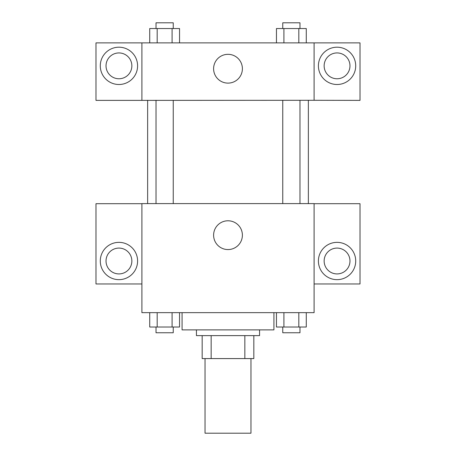 <?xml version="1.0" encoding="UTF-8"?>
<svg xmlns="http://www.w3.org/2000/svg" width="456" height="456" viewBox="0 0 456 456"><rect width="100%" height="100%" fill="white"/><g stroke="black" fill="none" stroke-linecap="round" stroke-linejoin="round"><path stroke-width="0.68" d="M205.04 358.581L205.04 433.2L250.96 433.2L250.96 358.581M244.843 335.622L244.843 358.581L202.173 358.581L202.173 335.622M244.843 358.581L253.827 358.581L253.827 335.622L253.827 358.581M259.567 329.882L259.567 335.622L196.433 335.622L196.433 329.882M211.156 335.622L211.156 358.581M182.081 312.662L182.081 329.882L273.919 329.882L273.919 312.662M314.098 312.662L141.901 312.662L141.901 203.604L314.098 203.604L314.098 312.662M118.942 279.659A18.656 18.656 0 0 1 102.788 251.678A18.656 18.656 0 0 1 135.096 251.678A18.656 18.656 0 0 1 118.942 279.659M141.901 283.963L95.982 283.963L95.982 203.695L141.901 203.695M106.026 261.003A12.916 12.916 0 0 1 118.942 248.087A12.916 12.916 0 0 1 131.858 261.003A12.916 12.916 0 0 1 118.942 273.919A12.916 12.916 0 0 1 106.026 261.003M228 249.569A14.398 14.398 0 0 1 215.534 227.977A14.398 14.398 0 0 1 240.466 227.977A14.398 14.398 0 0 1 228 249.569M337.058 279.659A18.656 18.656 0 0 1 320.904 251.678A18.656 18.656 0 0 1 353.212 251.678A18.656 18.656 0 0 1 337.058 279.659M314.098 283.963L360.018 283.963L360.018 203.695L314.098 203.695M324.142 261.003A12.916 12.916 0 0 1 337.058 248.087A12.916 12.916 0 0 1 349.974 261.003A12.916 12.916 0 0 1 337.058 273.919A12.916 12.916 0 0 1 324.142 261.003M308.359 100.286L308.359 203.604M282.76 203.604L282.76 100.286M173.24 100.286L173.24 203.604M314.098 100.286L360.018 100.383L360.018 42.887L314.098 42.887L314.098 100.286L141.901 100.383L95.982 100.383L95.982 42.887L141.901 42.887L141.901 100.286M131.858 65.846A12.916 12.916 0 0 1 118.942 78.763A12.916 12.916 0 0 1 106.026 65.846A12.916 12.916 0 0 1 118.942 52.936A12.916 12.916 0 0 1 131.858 65.846M118.942 84.502A18.656 18.656 0 0 1 102.788 56.521A18.656 18.656 0 0 1 135.096 56.521A18.656 18.656 0 0 1 118.942 84.502M349.974 65.846A12.916 12.916 0 0 1 330.6 77.035A12.916 12.916 0 0 1 330.6 54.663A12.916 12.916 0 0 1 349.974 65.846M337.058 84.502A18.656 18.656 0 0 1 320.904 56.521A18.656 18.656 0 0 1 353.212 56.521A18.656 18.656 0 0 1 337.058 84.502M314.098 42.887L141.901 42.887M213.602 68.719A14.398 14.398 0 0 1 235.199 56.253A14.398 14.398 0 0 1 235.199 81.185A14.398 14.398 0 0 1 213.602 68.719M306.278 42.887L306.278 28.54L276.456 28.54L276.456 42.887M298.822 28.54L298.822 42.887M283.911 28.54L283.911 42.887M282.76 28.54L282.76 22.8L299.98 22.8L299.98 28.54M179.544 42.887L179.544 28.54L149.722 28.54L149.722 42.887M172.089 28.54L172.089 42.887M157.177 28.54L157.177 42.887M156.02 28.54L156.02 22.8L173.24 22.8L173.24 28.54M306.278 312.662L306.278 327.015L276.456 327.015L276.456 312.662M298.822 312.662L298.822 327.015M283.911 312.662L283.911 327.015M299.98 327.015L299.98 332.755L282.76 332.755L282.76 327.015M179.544 312.662L179.544 327.015L149.722 327.015L149.722 312.662M172.089 312.662L172.089 327.015M157.177 312.662L157.177 327.015M173.24 327.015L173.24 332.755L156.02 332.755L156.02 327.015M147.641 100.286L147.641 203.604M299.98 203.604L299.98 100.286M156.02 100.286L156.02 203.604"/></g></svg>
